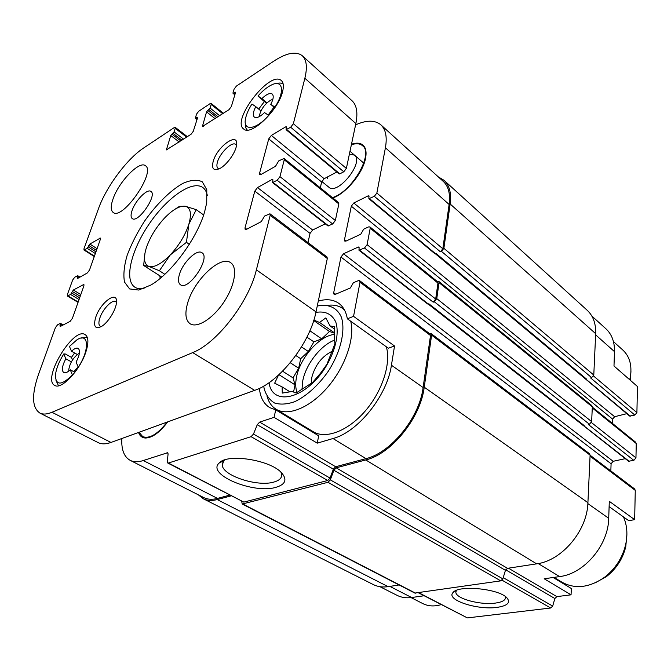 <?xml version="1.0" encoding="UTF-8"?>
<svg xmlns="http://www.w3.org/2000/svg" width="671" height="671" viewBox="0 0 671 671"><rect width="100%" height="100%" fill="white"/><g stroke="black" fill="none" stroke-linecap="round" stroke-linejoin="round"><path stroke-width="1.01" d="M301.967 389.448L302.806 380.558C306.093 363.942 320.881 345.095 334.661 340.096M334.452 334.418C319.681 335.634 300.407 357.308 296.624 376.59C295.315 382.78 295.441 388.081 297.001 392.485M386.353 346.798C391.201 363.556 382.285 391.378 365.116 411.155C347.989 431.017 325.871 439.329 313.449 431.83L313.022 431.57M318.306 301.044C326.374 298.78 333.135 299.492 338.587 303.183C343.166 306.446 346.085 311.654 347.343 318.809L388.324 348.207L394.54 345.993L391.428 365.217C387.184 395.672 357.97 432.074 332.992 438.524L317.257 443.154L318.691 435.815L275.739 409.855L269.792 407.649C263.745 403.917 260.281 397.492 259.4 388.375M307.217 428.878L306.077 427.368M553.139 577.505L571.373 588.526L571.046 594.825L544.181 578.771L559.589 576.59C584.08 573.89 608.446 545.188 608.714 518.297L587.863 503.611M609.117 506.613L628.735 520.688L634.657 519.656L609.302 501.321L608.714 518.297M591.814 316.007L605.796 328.673C611.776 334.158 614.678 341.807 614.485 351.629L613.99 366.005L637.45 386.504L636.905 412.598L593.533 375.986M317.257 443.154L274.07 417.345L275.739 409.855M347.343 318.809L353.558 316.351L394.54 345.993M332.85 197.962C346.026 193.458 362.969 173.009 365.544 158.297C366.408 153.86 366.181 150.287 364.873 147.586C362.457 143.208 357.995 142.084 351.495 144.215M353.558 316.351L360.008 282.206L359.639 280.679L358.272 280.663L353.349 282.759L350.337 288.002L335.307 294.343L334.049 294.343L333.688 292.799L340.96 257.043L343.518 253.764L358.28 247.045L358.968 247.037L359.128 247.733L358.951 250.208L364.487 248.002L367.104 244.655L370.207 228.241L369.897 226.907L368.496 226.932L363.682 229.188L360.772 234.221L346.085 241.057L344.785 241.082L344.483 239.732L351.31 206.182L353.785 202.986L368.228 195.831L368.924 195.806L368.874 198.691L374.317 196.335L376.859 193.063L385.414 147.779C387.293 136.993 385.758 129.327 380.793 124.772C374.871 119.975 366.467 120.008 355.588 124.873M121.82 438.515C121.266 449.729 124.11 457.035 130.342 460.432C133.881 462.143 138.201 462.176 143.292 460.532L167.641 452.724L168.077 454.015L167.297 461.69L167.75 463.015L168.413 463.032L251.088 436.67L253.479 434.053L257.253 424.726L259.643 422.109L274.07 417.345M138.528 432.459C139.727 435.856 141.933 437.71 145.146 438.02C152.074 438.037 159.589 432.661 167.7 421.891M167.75 463.015L243.841 502.109L327.75 480.503L330.048 478.079L333.37 469.18L335.668 466.748L365.989 458.628C391.008 452.791 419.543 417.538 423.116 387.536L430.505 335.517L430.036 333.999L359.639 280.679M241.711 501.312L242.206 504.013L414.837 593.072L500.767 580.86L502.847 578.847L505.448 570.342L507.519 568.32L536.641 563.841C561.837 560.78 587.326 530.602 587.913 502.663L590.103 455.164L589.482 453.697L431.143 333.604L429.507 333.596M373.076 584.458L373.453 584.651C377.807 586.781 382.696 587.452 388.115 586.655L399.111 584.961M582.713 425.053L628.526 461.229L633.843 460.365L588.392 424.533L589.44 424.273L591.646 421.614L592.317 406.869L591.788 405.561L438.641 281.3L437.039 281.3M585.07 378.603L629.616 416.054L634.85 415.064L590.614 377.932L591.637 377.639L593.785 375.039L595.68 333.688C595.991 323.556 593.122 315.705 587.066 310.161L444.244 180.491M358.951 250.208L427.645 303.98L428.878 303.812L584.215 425.573L582.99 425.59M368.874 198.691L434.959 253.789L436.2 253.588L586.538 379.081L585.305 379.115M203.615 497.496L203.942 497.664C207.767 499.518 212.288 499.769 217.496 498.41L229.759 495.123M275.999 487.305C285.46 484.454 287.373 479.664 281.719 472.954C270.673 459.962 227.184 453.11 219.14 463.049C206.182 474.582 253.713 494.25 275.999 487.305M610.836 470.925L611.088 463.77L340.96 257.043M625.238 458.662L613.151 461.304L611.088 463.77M369.897 226.907L437.559 281.728L437.953 283.07L435.689 299.04L433.189 302.168L434.271 301.757L436.771 298.62L439.027 282.642L438.641 281.3M612.472 423.435L612.623 419.132L351.31 206.182M626.764 413.68L614.636 416.708L612.623 419.132M380.994 124.949L443.128 181.262C448.471 186.161 450.467 193.894 449.117 204.47L442.826 248.756L440.402 251.818L441.459 251.373L443.883 248.312L450.157 204.001C451.524 193.198 449.478 185.305 444.034 180.298L438.415 176.985M198.297 494.804L203.397 498.813C207.289 500.7 211.893 500.96 217.211 499.576L231.168 495.852M242.206 504.013L328.002 482.298L330.308 479.866L333.89 470.262L336.196 467.83L365.762 459.945C391.378 454.007 420.616 417.89 424.24 387.184L431.604 335.123L431.143 333.604M428.215 304.064L583.158 425.397L584.215 425.573M435.496 253.864L585.447 378.922L586.538 379.081M396.838 595.236L397.207 595.42C401.518 597.534 406.332 598.23 411.642 597.517L389.843 586.387M424.106 595.756L411.642 597.517M418.352 592.778L467.377 617.907L550.681 608.001L552.686 606.098L554.867 598.524L505.666 569.796M497.11 607.372C507.586 605.77 510.841 602.592 506.882 597.811C498.771 588.551 457.798 584.743 452.933 592.661C445.812 599.933 477.475 610.274 497.11 607.372M571.046 594.825L556.871 596.62L554.867 598.524M634.657 519.656L635.269 490.384L634.615 488.933L590.094 455.215M633.843 460.365L635.957 457.857L636.251 443.531L635.697 442.248L592.308 407.096M634.85 415.064L636.905 412.598M558.54 580.776L557.131 579.266M224.718 459.929L223.904 460.633L222.244 465.053C222.629 475.764 257.63 487.096 273.86 482.063C279.371 480.511 281.971 477.978 281.677 474.464L280.931 472.183M456.305 590.43L455.852 592.434C456.23 598.784 480.587 605.276 495.416 603.086C502.353 602.105 505.716 600.134 505.506 597.182L505.313 596.511M145.49 438.046L142.713 436.636L139.073 432.258M167.121 422.101C157.635 434.204 149.499 439.052 142.713 436.636M441.199 604.605C434.464 606.626 428.383 606.316 422.956 603.665L422.613 603.489M351.378 144.76C356.116 143.191 359.815 143.477 362.457 145.632L365.066 147.997M362.457 145.632C374.158 153.391 351.965 191.981 332.397 197.593M327.196 178.603L327.658 176.859M349.398 154.112L354.456 155.11C364.496 162.147 337.563 195.706 328.824 187.184L328.74 187.125M317.24 306.102L318.859 305.716C329.159 304.072 337.27 307.989 341.313 317.039C345.724 330.182 340.809 351.604 328.48 370.954C318.725 385.062 306.53 396.108 294.72 401.677C287.079 404.336 280.361 404.781 274.573 403.011C269.566 400.017 266.093 395.253 264.164 388.719L263.72 386.085M315.898 312.409C325.284 310.841 331.91 314.02 335.752 321.971C339.635 333.428 335.265 352.166 324.428 368.958C304.206 399.757 272.065 406.215 269.063 382.671M327.49 305.339C333.412 304.542 338.452 305.582 342.629 308.45L344.416 309.893M350.715 321.224C355.051 338.025 345.431 366.45 327.867 386.974C310.346 407.565 288.253 416.574 276.226 409.31C271.738 406.601 268.685 402.273 267.066 396.318M613.453 341.606L622.78 350.002C629.448 356.184 632.023 364.848 630.488 376.012L629.725 379.752M630.95 371.516L630.312 380.264M623.451 516.896C627.133 525.208 627.855 534.51 625.615 544.793C622.344 558.012 615.349 568.823 604.613 577.219C589.49 587.687 575.332 589.381 562.139 582.294L561.661 582.009M626.899 534.334L625.766 546.722C622.755 558.918 616.297 568.891 606.399 576.632L595.018 582.931M278.524 375.072L274.657 383.2L282.13 386.932L282.256 393.097L292.103 391.487L296.112 392.996L312.585 382.462L320.478 373.269L326.945 364.261L334.946 343.678L334.275 337.874L334.418 326.702L330.023 325.913L325.829 317.903L319.539 322.432L313.86 320.092M311.327 383.401L311.814 377.354C315.278 364.798 322.164 356.058 332.472 351.134M334.477 333.21L329.478 331.499L321.694 338.863L313.902 341.875L308.333 351.495L300.692 358.717L298.654 368.203L293.042 377.882L282.583 371.197M298.654 368.203L290.241 362.743M293.042 377.882L295.072 384.877L278.968 374.67M295.072 384.877L293.529 392.057M290.073 391.898L282.13 386.932M334.477 329.042L330.023 325.913M334.485 332.866L319.539 322.432M329.478 331.499L313.718 320.528M321.694 338.863L309.885 330.769M313.902 341.875L306.924 337.144M308.333 351.495L301.505 346.932M300.692 358.717L295.819 355.513M203.833 214.309L202.986 214.502M159.874 276.033L160.143 278.398M255.802 106.655L251.935 104.03C248.538 109.381 246.408 114.238 245.536 118.616C242.65 131.474 255.978 130.099 268.652 115.395L264.542 112.594C259.954 116.913 256.548 118.406 254.326 117.073C252.606 115.286 253.101 111.822 255.802 106.655L260.935 110.933M266.957 102.864L261.883 98.595C266.504 94.192 269.952 92.673 272.233 94.041C273.911 95.794 273.424 99.233 270.757 104.366L274.791 107.763M74.909 372.321L70.287 369.788C67.511 372.355 65.339 373.286 63.762 372.59C61.43 370.509 62.109 365.913 65.8 358.784L71.378 361.862M71.495 351.227C74.322 348.584 76.536 347.628 78.146 348.358C80.445 350.388 79.765 354.959 76.108 362.088L78.272 367.196C90.09 349.381 88.748 331.851 76.93 339.836L69.457 346.421L71.495 351.227L77.358 354.506M276.645 83.581C279.455 82.734 281.644 82.919 283.196 84.135M261.883 98.595L257.958 96.037L264.366 101.589L258.696 109.063M257.958 96.037C262.688 90.694 267.284 86.962 271.755 84.848C282.936 79.27 285.108 91.65 274.942 107.075L270.757 104.366M81.3 338.075L87.339 337.488M97.974 442.516L98.268 442.667C101.682 444.311 105.909 444.244 110.958 442.449L254.661 390.371C279.295 382.344 310.052 343.258 316.016 311.881L327.314 258.478L326.987 256.959L269.943 213.797L264.575 216.045L261.271 221.631L246.4 229.39L245.2 229.49L244.982 227.964L254.804 191.109L310.044 233.382L307.972 242.575M254.804 191.109L257.505 187.57L272.149 179.425L272.904 180.021L272.527 182.554L277.198 180.273L279.966 176.641L284.236 159.782L284.043 158.465L278.725 160.889L275.546 166.24L260.977 174.502L259.736 174.645L259.56 173.311L268.736 138.889L271.352 135.441L285.687 126.861L286.358 126.769L286.081 129.679L290.677 127.247L293.361 123.716L304.86 78.264C307.503 67.251 306.63 59.727 302.227 55.693C295.995 50.988 286.45 52.841 273.6 61.271L236.393 86.089L234.078 89.184L232.996 92.816L233.575 93.21L235.429 92.229L235.462 92.741L231.361 106.53L229.012 109.658L202.382 126.5L206.559 111.856L210.065 108.023L211.18 104.433L211.122 103.409L210.115 103.628L198.691 111.252L196.477 114.221L195.362 118.297L197.056 117.391L197.568 117.794L193.273 131.306L191.025 134.309L166.374 149.927L170.744 135.55L174.057 131.885L175.215 128.371L175.181 127.331L174.301 127.532L143.661 147.981C126.92 158.918 106.161 186.932 98.419 208.84L83.984 248.731L83.984 250.015L87.213 248.362L89.855 244.051L100.348 238.062L100.365 239.346L89.495 270.052L87.322 272.946L77.45 278.549L77.677 275.672L74.766 277.198L72.644 280.042L67.377 294.586L67.394 296.003L70.606 294.477L73.332 290.023L83.875 284.42L83.9 285.846L72.393 318.356L70.17 321.325L60.214 326.517L60.189 323.422L57.563 324.798L55.391 327.7L38.683 373.856C31.487 394.632 31.898 407.708 39.916 413.084C43.053 414.586 47.071 414.317 51.977 412.279L192.694 352.602C216.926 343.225 248.916 301.925 256.381 269.851L270.178 215.316L269.943 213.797M257.505 187.57L312.652 230.01L310.044 233.382M312.652 230.01L325.267 223.837M272.896 180.046L272.795 179.35L272.149 179.425M272.527 182.554L327.968 225.951L332.673 223.963L335.349 220.507L338.855 203.934L338.587 202.6L284.043 158.465M320.327 187.821L321.635 182L324.168 178.712L336.834 171.994M286.081 129.679L339.14 173.915L339.836 173.864L343.778 171.776L346.37 168.421L355.865 123.556C358.02 112.661 356.704 105.02 351.923 100.642L302.403 55.852M197.559 117.811L197.056 117.391M112.988 199.077C110.598 206.039 110.665 210.493 113.189 212.447C122.617 220.616 156.444 171.449 145.347 165.67C139.308 160.47 118.591 182.093 112.988 199.077M132.002 210.736C130.669 214.812 130.77 217.438 132.296 218.603C138.092 223.493 157.635 194.959 150.908 191.42C147.259 188.308 135.131 200.78 132.002 210.736M179.358 274.64C177.899 279.782 178.276 283.154 180.482 284.772C188.626 291.18 211.122 257.563 201.929 252.724C196.88 248.689 182.613 262.663 179.358 274.64M187.494 303.602C184.71 313.793 185.624 320.528 190.237 323.833C197.358 328.413 213.168 318.415 224.013 301.908C234.951 285.469 237.819 267.251 230.681 262.713C220.44 254.728 193.491 280.696 187.494 303.602M85.829 352.09C80.117 370.056 61.489 389.943 54.846 385.473C41.451 379.752 73.198 326.567 85.074 334.561C88.555 336.876 88.798 342.722 85.829 352.09M282.55 91.717C278.247 110.472 250.736 136.481 243.682 128.991C230.916 120.57 270.17 69.809 281.325 80.562C283.531 82.541 283.942 86.257 282.55 91.717M204.663 211.667C197.349 237.953 171.432 273.214 150.933 285.007L138.696 290.048L129.604 288.924L124.496 282.038C123.187 274.9 124.068 265.984 127.154 255.299C131.382 244.051 137.169 232.686 144.517 221.187C156.293 204.454 170.073 190.757 182.663 183.477C190.665 179.912 197.207 179.35 202.273 181.799L206.785 189.675L206.718 202.768L204.663 211.667M213.185 161.443C211.44 168.723 213.571 171.113 219.593 168.622C226.328 165.393 235.253 153.323 236.427 145.842C239.597 130.669 217.253 146.01 213.185 161.443M95.685 317.4C93.177 326.475 95.131 329.495 101.556 326.45C108.039 322.692 116.075 309.784 116.46 302.546C117.953 289.562 100.348 302.42 95.685 317.4M116.469 302.378L115.697 301.615C112.275 299.132 102.646 309.155 99.845 318.02C98.452 322.374 98.603 325.141 100.298 326.324L101.287 326.618M236.486 145.473L235.731 144.475C232.124 141.069 219.853 152.954 217.454 162.055C216.548 165.217 216.75 167.339 218.05 168.404L219.14 168.849M144.047 288.48C140.424 289.142 137.429 288.756 135.064 287.322C123.825 280.444 131.071 250.468 149.004 224.223C166.752 197.87 192.065 179.845 202.785 187.494C205.1 189.163 206.626 191.872 207.356 195.613M247.314 130.057C245.854 128.757 245.225 126.601 245.418 123.607M58.511 385.808L56.003 380.44M70.287 369.788L72.401 374.963C61.849 385.355 56.179 385.733 55.391 376.079C55.827 369.562 58.637 362.172 63.82 353.911L65.431 354.028L71.453 357.375L72.527 359.941M74.59 352.954L71.453 357.375M63.82 353.911L65.8 358.784M266.697 103.116L264.366 101.589M78.163 366.928L73.726 371.675M68.845 371.038L68.761 369.696C69.818 363.372 72.913 358.146 78.054 354.028L79.371 353.382M274.003 107.1L268.148 115.051M259.501 116.502L259.635 114.59C261.598 108.274 265.372 103.426 270.958 100.038L272.812 99.467M189.306 244.319L186.437 242.34L188.895 224.08L196.251 209.662L185.28 206.232L179.459 206.358L175.148 209.142M203.623 214.955L196.251 209.662M164.814 274.296L159.388 270.749L170.283 254.93L186.437 242.34M161.753 277.039L143.644 265.473L148.861 266.421L159.388 270.749M144.995 252.933L143.644 265.473M148.861 266.421C144.039 264.273 143.2 258.075 146.337 247.825C149.935 237.383 155.873 227.586 164.152 218.452C172.548 209.679 179.585 205.603 185.28 206.232C190.572 207.649 191.78 213.596 188.895 224.08C185.339 235.009 179.132 245.292 170.283 254.93C161.384 263.946 154.246 267.779 148.861 266.421M335.668 466.748L259.643 422.109M365.989 458.628L332.992 438.524M423.116 387.536L391.428 365.217M430.505 335.517L360.008 282.206M217.496 498.41L143.292 460.532M168.035 453.269L166.978 452.715M243.841 502.109L168.413 463.032M327.75 480.503L251.088 436.67M330.048 478.079L253.479 434.053M333.37 469.18L257.253 424.726M335.617 294.208L333.688 292.799M613.151 461.304L343.518 253.764M359.128 247.708L358.28 247.045M428.341 304.022L359.631 250.199M629.222 461.363L583.695 425.699M589.44 424.273L434.271 301.757M433.189 302.168L364.487 248.002M435.689 299.04L367.104 244.655M437.953 283.07L370.207 228.241M346.144 241.032L344.483 239.732M614.636 416.708L353.785 202.986M369.042 196.511L368.228 195.831M435.672 253.806L369.57 198.666M630.337 416.179L586.035 379.224M591.637 377.639L441.459 251.373M440.402 251.818L374.317 196.335M442.826 248.756L376.859 193.063M449.117 204.47L385.414 147.779M388.115 586.655L217.211 499.576M415.559 593.181L242.894 504.064M500.767 580.86L328.002 482.298M502.847 578.847L330.308 479.866M505.448 570.342L333.89 470.262M507.519 568.32L336.196 467.83M536.641 563.841L365.762 459.945M587.913 502.663L424.24 387.184M590.103 455.164L431.604 335.123M591.646 421.614L436.771 298.62M592.317 406.869L439.027 282.642M593.785 375.039L443.883 248.312M595.68 333.688L450.157 204.001M467.377 617.907L418.754 592.719M550.681 608.001L502.042 580.18M552.686 606.098L503.208 577.647M556.871 596.62L508.425 568.178M559.589 576.59L538.226 563.573M635.269 490.384L590.052 456.179M635.957 457.857L591.419 422.537M636.251 443.531L592.275 407.943M614.485 351.629L595.63 334.846M256.381 269.851L316.016 311.881M192.694 352.602L254.661 390.371M270.178 215.316L327.314 258.478M244.982 227.964L246.71 229.222M273.181 182.487L328.639 225.926M277.198 180.273L332.673 223.963M279.966 176.641L335.349 220.507M284.236 159.782L338.855 203.934M259.56 173.311L261.036 174.468M268.736 138.889L321.635 182M271.352 135.441L324.168 178.712M285.687 126.861L286.408 127.465M286.752 129.587L339.836 173.864M290.677 127.247L343.778 171.776M293.361 123.716L346.37 168.421M304.86 78.264L355.865 123.556M233.575 93.21L234.976 94.376M234.884 92.346L235.446 92.816M202.315 125.427L203.405 126.282M206.559 111.856L215.114 118.675M207.691 110.354L216.767 117.61M208.933 109.532L218.016 116.796M210.065 108.023L219.669 115.722M211.18 104.433L222.73 113.734M195.84 118.197L197.115 119.203M166.333 148.828L167.415 149.633M170.744 135.55L179.207 141.975M171.818 134.099L180.809 140.944M172.975 133.336L181.967 140.189M174.057 131.885L183.569 139.149M175.215 128.371L186.655 137.144M84.63 249.897L94.426 256.112M87.213 248.362L95.341 253.537M88.27 246.953L95.936 251.851M88.807 245.46L96.465 250.358M89.855 244.051L97.06 248.673M99.652 238.188L100.516 238.742M77.131 277.903L77.828 278.331M77.685 276.36L79.43 277.425M68.006 295.919L78.188 301.992M70.606 294.477L79.052 299.534M71.688 293.034L79.664 297.823M72.25 291.457L80.218 296.246M73.332 290.023L80.822 294.535M83.221 284.521L84.085 285.041M59.904 325.787L60.717 326.249M60.491 324.143L62.52 325.309M51.977 412.279L110.958 442.449M203.942 497.664L130.342 460.432M373.453 584.651L203.397 498.813M397.207 595.42L379.954 586.689M223.082 461.623L222.244 465.053M223.904 460.633L219.14 463.049M456.012 590.992L455.852 592.434M455.71 590.69L452.933 592.661M411.063 597.593L422.956 603.665M276.226 409.31L313.449 431.83M342.982 308.702L344.282 309.641M630.555 378.922L630.488 376.012M554.011 577.379L562.139 582.294M625.766 546.722L625.615 544.793M606.399 576.632L604.613 577.219M233.03 93.328L234.842 94.829M211.122 103.409L223.393 113.307M195.362 118.297L196.997 119.581M175.181 127.331L187.368 136.683M83.984 250.015L94.276 256.54M77.677 275.672L80.008 277.098M67.394 296.003L78.054 302.361M60.482 323.38L63.208 324.949M39.916 413.084L98.268 442.667M321.803 181.472L328.824 187.184M350.002 151.277L363.766 163.12"/></g></svg>
